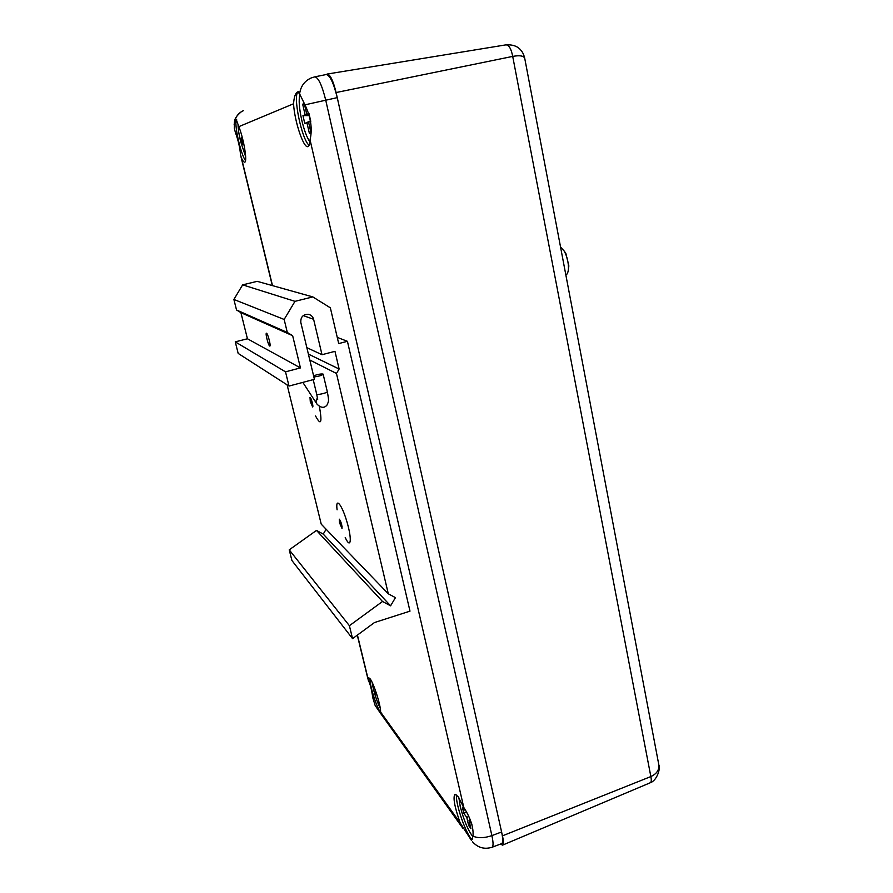 <?xml version="1.0" encoding="UTF-8"?>
<svg xmlns="http://www.w3.org/2000/svg" width="893" height="893" viewBox="0 0 893 893"><rect width="100%" height="100%" fill="white"/><g stroke="black" fill="none" stroke-linecap="round" stroke-linejoin="round"><path stroke-width="1.34" d="M501.598 831.963C503.083 838.918 503.105 842.802 501.654 843.628L492.043 847.267C493.438 846.464 493.394 842.579 491.887 835.614L501.598 831.963L337.253 97.638C333.602 82.893 329.93 75.191 326.235 74.532L314.816 76.843C318.388 77.524 322.027 85.259 325.699 100.038L491.887 835.614C484.553 838.125 478.257 838.326 472.989 836.194L471.515 840.536L460.174 822.911C454.57 806.937 452.829 797.382 454.95 794.257L457.975 796.478L463.78 807.451C470.656 818.155 473.725 827.733 472.989 836.194M310.05 139.821C309.904 144.007 309.179 146.273 307.884 146.619C303.542 148.394 294.422 120.979 293.563 103.767C294.043 96.913 295.449 92.95 297.771 91.856L299.601 93.832L304.971 104.838C310.898 117.307 312.595 128.972 310.05 139.821L463.78 807.451M238.822 126.661C243.822 138.85 247.64 162.448 244.66 162.158C243.867 162.269 242.818 160.941 241.512 158.173L240.552 154.969C239.983 147.825 238.264 140.324 235.395 132.488L234.301 128.179L234.524 122.799L236.366 119.818L238.822 126.661L293.563 103.767M380.775 713.641L375.194 705.57L372.738 697.567C371.667 689.552 370.16 683.714 368.217 680.075L368.508 677.608L370.048 678.736C373.799 683.301 380.876 705.582 380.619 712.089L380.876 713.909M245.53 160.573C240.652 154.779 233.453 121.66 236.734 119.818M380.63 712.458C376.701 707.781 369.468 684.764 369.992 678.669M309.168 145.302C301.734 140.067 292.312 93.988 298.34 91.778M472.196 839.532C466.592 836.183 454.794 802.249 456.624 794.937M326.079 74.566L327.329 74.03C330.298 74.666 333.212 80.839 336.103 92.537L502.469 835.837C503.641 841.329 503.663 844.432 502.536 845.135L500.504 844.064M524.872 59.05L524.704 58.179C523.566 55.757 519.57 55.165 512.705 56.404C511.22 48.858 508.988 45.007 506.007 44.851L327.329 74.03M658.554 763.392L658.867 765.044C660.686 767.511 657.393 780.449 650.227 782.77C651.377 782.246 651.589 780.181 650.852 776.564L502.469 835.837M506.007 44.851C513.162 44.483 518.275 46.481 521.345 50.845C522.718 52.352 523.834 54.797 524.704 58.179L658.867 765.044C659.224 770.112 656.556 773.952 650.852 776.564L512.705 56.404L336.103 92.537M563.807 264.216L563.17 260.845M564.499 267.822L562.199 255.733M565.861 275.022C567.368 274.307 568.227 272.153 568.439 268.592C568.528 262.408 567.122 256.581 564.253 251.134L560.536 246.993M568.439 268.614L568.863 265.947L565.816 253.277L564.242 251.112M309.804 360.013L336.46 373.453L339.117 369.01L334.964 351.329L322.005 354.711L313.61 319.292C312.851 316.635 311.155 314.983 308.498 314.336C303.062 314.291 300.506 317.015 300.829 322.529L314.425 379.313L288.997 386.066L238.174 353.416L235.261 341.863L247.439 338.771L240.909 312.639L236.533 309.994L233.888 299.456L242.639 284.856L257.184 281.34L312.818 296.911L330.354 307.828L338.704 343.582L347.422 341.316L337.264 337.387M322.005 354.711L306.846 347.656M339.117 369.01L308.386 354.086M287.133 384.872L321.234 524.169L388.299 593.8L336.46 373.453M326.124 529.236L323.233 534.103L390.587 605.822L395.432 597.651L388.299 593.8M323.233 534.103L316.49 530.409L289.232 549.842L291.933 560.536L352.556 638.64L349.397 625.703L289.232 549.842M390.587 605.822L382.505 601.48L316.49 530.409M382.505 601.48L349.397 625.703M347.422 341.316L409.987 611.147L374.48 622.544L352.556 638.64M312.818 296.911L294.991 301.343L242.639 284.856M294.991 301.343L284.153 319.448L233.888 299.456M284.153 319.448L287.312 332.475L236.533 309.994M287.312 332.475L292.647 335.701L240.909 312.639M269.708 346.049L269.853 346.071C271.171 346.093 267.565 332.576 266.415 333.212C265.176 333.189 268.358 345.624 269.708 346.049M292.647 335.701L300.439 367.916L247.439 338.771M300.439 367.916L285.514 371.834L235.261 341.863M285.514 371.834L288.997 386.066M313.588 375.83C317.595 374.368 320.743 373.776 323.02 374.055L323.154 374.256C321.569 375.518 318.477 376.411 313.867 376.946M319.404 406.46C322.306 422.981 321.022 426.151 315.542 415.959M310.284 401.537L310.005 397.418C310.976 396.905 313.733 406.94 312.639 406.985L310.284 401.537M312.818 405.467L310.943 398.635M337.096 509.814C335.266 496.486 341.829 504.21 346.975 521.947C352.222 539.662 350.882 549.787 345.223 537.553M339.53 522.74L339.284 519.179C341.182 521.981 342.086 525.084 342.008 528.489L339.53 522.74M342.153 526.915L340.244 520.418M309.927 141.887C306.946 137.701 304.234 130.501 301.778 120.276C299.133 108.198 298.519 99.67 299.914 94.703M304.234 103.532L302.66 104.168L305.116 114.84L302.961 115.621L304.781 123.48L306.946 122.754L309.38 133.358L310.619 133.001M310.675 120.946L308.956 113.456L306.745 114.248L304.312 103.655M310.731 131.628L308.576 122.218L310.731 121.504M304.424 104.157L302.66 104.168M309.157 114.326L306.745 114.248M310.708 121.225L308.576 122.218M310.641 132.8L309.38 133.358M310.686 121.068L306.946 122.754M310.641 120.823L304.781 123.48M309.447 115.599L302.961 115.621M309.268 114.829L305.116 114.84M245.653 156.666L240.597 141.462C238.922 134.374 238.063 128.681 238.051 124.373M242.304 137.555L241.132 137.968L242.606 144.063L243.756 143.684M243.733 143.55L242.606 144.063M242.405 137.968L241.132 137.968M472.888 836.674C468.088 830.512 463.858 820.41 460.208 806.379L458.913 797.84M465.186 810.442L462.407 807.261L463.802 813.333L466.782 817.385L468.669 825.567L470.912 828.659L469.026 820.433L471.984 824.206M470.053 819.651L469.026 820.433M470.053 824.931L468.669 825.567M468.479 816.604L466.782 817.385M466.135 812.262L463.802 813.333M380.262 708.272C377.594 702.936 375.272 696.395 373.307 688.626L372.068 682.219M375.038 689.307L375.752 693.627L377.136 695.491M376.433 693.314L375.752 693.627M241.512 158.173L272.499 285.626M357.434 635.057L367.994 678.49M380.619 712.089L460.174 822.911M304.971 104.838L337.253 97.638M314.816 76.843L311.199 77.948C304.569 80.962 300.695 86.253 299.601 93.832M243.432 110.654C238.297 112.987 235.328 117.039 234.524 122.799M313.61 319.292L303.252 315.597M272.488 375.462L270.01 373.877M327.273 391.569L327.307 391.703C329.115 401.549 328.814 400.845 327.05 404.998C324.382 408.291 321.078 408.056 317.115 404.283C315.653 402.33 315.776 400.254 317.45 398.066M323.154 374.256L327.307 391.703C327.385 392.965 316.211 395.432 316.658 394.059L313.209 379.637M380.954 713.887L462.931 828.391M472.475 841.719C477.811 847.747 484.33 849.589 492.043 847.267M240.987 156.766L272.298 285.57M357.289 635.169L367.994 679.171M234.122 124.886C234.926 120.209 233.531 118.602 241.3 111.748M650.216 782.781L502.536 845.135M565.816 253.277L564.253 251.134M568.863 265.947L568.439 268.592M273.046 375.819L268.871 373.14M316.479 403.312L302.839 382.394M316.691 394.181L317.685 399.595"/></g></svg>
